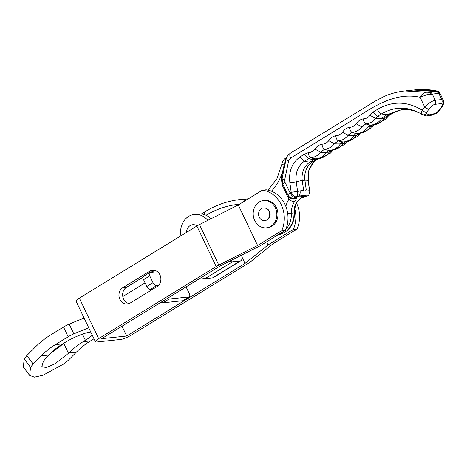 <?xml version="1.0" encoding="UTF-8"?>
<svg xmlns="http://www.w3.org/2000/svg" width="467" height="467" viewBox="0 0 467 467"><rect width="100%" height="100%" fill="white"/><g stroke="black" fill="none" stroke-linecap="round" stroke-linejoin="round"><path stroke-width="0.7" d="M143.025 277.176L126.469 287.333A8.692 7.484 -96.1 0 0 123.603 299.043A8.692 7.484 -96.1 0 0 129.178 303.603M119.902 299.44A8.692 7.484 83.9 0 1 122.763 287.73L149.732 271.181A8.692 7.484 83.9 0 1 152.487 270.235A8.692 7.484 83.9 0 1 160.525 276.435A8.692 7.484 83.9 0 1 157.075 286.575L130.106 303.124A8.692 7.484 83.9 0 1 127.351 304.07A8.692 7.484 83.9 0 1 119.902 299.44M296.568 203.186A27.448 23.63 83.9 0 1 296.983 229.069L272.88 243.862L250.616 261.718A8.237 1.588 -25.5 0 1 248.607 263.108L131.093 335.213A8.237 1.588 -25.5 0 1 120.731 339.451L96.646 342.007A8.237 1.588 -25.5 0 1 95.408 341.751A8.237 1.588 -25.5 0 1 98.671 338.651L216.186 266.546A8.237 1.588 -25.5 0 1 218.795 265.093L257.597 245.484L281.7 230.692A27.448 23.63 -96.1 0 0 262.378 190.174L266.079 189.783A27.448 23.63 83.9 0 1 285.407 230.301L260.236 245.741L220.021 266.067L101.689 338.68L126.703 336.024L245.035 263.417L241.929 256.908M126.703 336.024L122.015 326.205M154.367 270.311A8.692 7.484 -96.1 0 0 153.439 270.79L150.847 272.378M95.408 341.751L76.08 301.238A8.237 1.588 -25.5 0 1 79.349 298.133L196.858 226.028A8.237 1.588 -25.5 0 1 199.467 224.58L238.275 204.966L262.378 190.174M245.035 263.417L268.111 244.906L293.282 229.466A27.448 23.63 -96.1 0 0 294.835 208.971M268.111 244.906L266.639 241.818M257.597 245.484L238.275 204.966M296.983 229.069L293.282 229.466M285.407 230.301L281.7 230.692M152.651 289.289L150.199 289.552A3.66 1.722 -121.5 0 1 146.801 286.505L143.556 279.698A3.66 1.722 -121.5 0 1 143.492 276.382L149.685 272.588A3.66 1.722 -121.5 0 1 150.053 272.465L153.339 272.115A1.827 0.864 58.5 0 0 153.526 272.051A1.827 0.864 58.5 0 0 153.62 270.679M186.082 286.896L189.24 293.504A3.66 1.722 -121.5 0 1 189.298 296.819L183.111 300.62A3.66 1.722 -121.5 0 1 182.737 300.742L162.913 302.844A3.66 1.722 -121.5 0 1 161.261 302.126M189.298 296.819A3.66 1.722 -121.5 0 1 188.931 296.942L169.107 299.043A3.66 1.722 -121.5 0 1 167.449 298.325M158.389 285.541L156.392 285.751A3.66 1.722 -121.5 0 1 152.995 282.71L149.749 275.904A3.66 1.722 -121.5 0 1 149.685 272.588M285.862 206.432A22.877 19.69 83.9 0 1 288.921 199.246L282.144 185.037L281.332 177.921A1.827 0.339 -167.6 0 1 282.132 178.289M296.271 181.821A36.601 7.069 154.5 0 1 302.248 180.49L303.573 190.18C304.647 191.435 305.535 191.342 306.241 189.894L304.922 180.204L302.248 180.49A18.301 15.75 83.9 0 1 310.106 161.991L314.291 159.428A5.487 4.728 83.9 0 1 316.031 158.827A5.487 4.728 83.9 0 1 316.06 158.827A18.301 15.75 -96.1 0 0 316.147 158.815A18.301 15.75 -96.1 0 0 326.643 152.33A5.487 4.728 83.9 0 1 329.79 150.386A5.487 4.728 83.9 0 1 329.819 150.386A18.301 15.75 -96.1 0 0 329.906 150.374A18.301 15.75 -96.1 0 0 340.402 143.889A5.487 4.728 83.9 0 1 343.549 141.945A5.487 4.728 83.9 0 1 343.578 141.939A18.301 15.75 -96.1 0 0 343.665 141.933A18.301 15.75 -96.1 0 0 354.161 135.448A5.487 4.728 83.9 0 1 357.308 133.504A5.487 4.728 83.9 0 1 357.337 133.498A18.301 15.75 -96.1 0 0 357.424 133.492A18.301 15.75 -96.1 0 0 367.92 127.006A5.487 4.728 83.9 0 1 371.067 125.057A5.487 4.728 83.9 0 1 371.096 125.057A18.301 15.75 -96.1 0 0 371.183 125.045A18.301 15.75 -96.1 0 0 381.679 118.56A5.487 4.728 83.9 0 1 383.092 117.211L387.312 114.619L401.754 109.652L405.554 109.406C406.547 109.15 409.798 109.751 415.297 111.222C419.675 112.961 421.899 114.053 421.964 114.491L421.532 114.129C408.14 106.272 394.796 106.19 381.504 113.884L377.248 116.464L375.596 118.437C372.987 121.799 369.718 123.615 365.795 123.895L361.837 126.878C359.228 130.24 355.959 132.062 352.036 132.336L348.073 135.325C345.463 138.681 342.2 140.503 338.277 140.777L334.314 143.766C331.704 147.128 328.441 148.944 324.512 149.224L320.555 152.207C317.945 155.569 314.682 157.391 310.753 157.665L304.291 161.249C297.858 166.03 295.179 172.883 296.259 181.826L297.578 191.423L303.573 190.18M306.241 189.894L309.452 190.162L309.767 191.429L308.71 195.457L303.136 197.15L301.069 198.206L303.136 197.15A18.301 15.75 -96.1 0 1 304.35 196.321L305.616 195.545C304.017 195.294 301.612 195.55 298.39 196.309L295.319 197.448L295.909 197.92A18.301 15.75 83.9 0 1 297.129 197.086L298.39 196.309A5.487 4.016 -103.3 0 0 300.048 190.84M296.259 198.218C292.972 199.742 290.381 199.035 288.472 196.093L288.921 199.246C290.994 200.927 292.827 201.779 294.426 201.808C295.815 200.034 296.422 198.837 296.259 198.218L295.909 197.92C292.651 199.362 290.1 198.609 288.267 195.673L287.976 195.083A5.487 5.376 153.7 0 1 287.946 195.019A5.487 1.062 -25.5 0 1 287.941 195.013A5.487 5.487 0 0 0 287.976 195.083L287.976 195.083A5.487 5.376 153.7 0 0 295.319 197.448A5.487 2.557 -123.1 0 1 290.118 192.947L291.186 192.281L289.884 182.76C288.559 171.482 291.963 162.849 300.094 156.859L304.186 154.349L308.226 152.651C310.923 152.534 313.182 151.349 315.009 149.101C316.743 146.369 319.072 144.741 321.985 144.21C324.682 144.087 326.941 142.908 328.768 140.66C330.502 137.928 332.831 136.3 335.744 135.769C338.441 135.646 340.7 134.461 342.527 132.214C344.267 129.487 346.59 127.853 349.503 127.328C352.2 127.205 354.459 126.02 356.286 123.773C358.026 121.041 360.349 119.412 363.262 118.881C365.959 118.758 368.218 117.579 370.045 115.331L372.981 112.138L377.359 109.453C392.198 100.814 407.177 101.076 422.296 110.23L424.666 106.914C428.554 103.166 432.08 100.942 435.25 100.253L441.735 99.57L443.241 100.113M439.727 93.301L427.066 94.643L420.055 97.247C395.456 91.853 373.588 106.435 353.262 119.628L290.626 158.062L288.629 160.911L284.701 179.842L284.981 182.171L290.118 192.947A5.487 1.062 -25.5 0 0 287.941 195.013L282.804 184.243L282.109 178.417L286.049 159.445A5.487 0.975 11.7 0 0 286.032 159.504A5.487 0.975 11.7 0 0 288.629 160.911M306.831 195.953L305.616 195.545M301.799 197.634L297.677 201.207C295.541 204.564 294.525 208.428 294.624 212.806L293.994 212.923A18.301 15.75 83.9 0 1 297.018 201.534M431.683 94.305L429.757 92.378L404.813 90.954L429.757 92.378L436.984 91.608L413.523 90.032L406.308 90.796M439.406 93.488L436.984 91.608L436.931 91.1A3.66 3.427 -60.2 0 1 438.256 91.514L440.013 93.347L443.23 100.09C444 102.868 443.44 105.361 441.543 107.568L441.543 107.568A3.66 1.337 -144.4 0 1 441.017 107.824C442.774 105.139 442.914 103.744 441.443 103.639L434.958 104.328C433.078 104.789 431.082 106.383 428.98 109.097L426.604 112.419L426.254 113.644L429.43 114.777L426.972 116.055L421.964 114.491M429.43 114.777L431.712 114.538L437.165 112.483L441.017 107.824M403.348 109.506L398.871 110.486L389.98 114.339L385.76 116.931A5.487 4.728 -96.1 0 0 384.353 118.279A18.301 15.75 83.9 0 1 375.637 124.455A18.301 15.75 83.9 0 1 373.857 124.765A18.301 15.75 83.9 0 1 373.769 124.771L371.271 125.039M373.688 124.782A5.487 4.728 -96.1 0 0 373.203 124.87A5.487 4.728 -96.1 0 0 370.594 126.72A18.301 15.75 83.9 0 1 361.878 132.897A18.301 15.75 83.9 0 1 360.092 133.206A18.301 15.75 83.9 0 1 360.004 133.218L357.512 133.48M359.929 133.223A5.487 4.728 -96.1 0 0 359.444 133.311A5.487 4.728 -96.1 0 0 356.829 135.161A18.301 15.75 83.9 0 1 348.119 141.338A18.301 15.75 83.9 0 1 346.333 141.647A18.301 15.75 83.9 0 1 346.245 141.659L343.753 141.921M346.164 141.664A5.487 4.728 -96.1 0 0 345.685 141.752A5.487 4.728 -96.1 0 0 343.07 143.608A18.301 15.75 83.9 0 1 334.36 149.779A18.301 15.75 83.9 0 1 332.574 150.094A18.301 15.75 83.9 0 1 332.486 150.1L329.994 150.368M332.405 150.111A5.487 4.728 -96.1 0 0 331.926 150.199A5.487 4.728 -96.1 0 0 329.311 152.049A18.301 15.75 83.9 0 1 320.596 158.225A18.301 15.75 83.9 0 1 318.815 158.535A18.301 15.75 83.9 0 1 318.728 158.541L316.229 158.809M318.646 158.552A5.487 4.728 -96.1 0 0 318.167 158.64A5.487 4.728 -96.1 0 0 316.965 159.142L312.779 161.71A18.301 15.75 -96.1 0 0 304.922 180.204A36.601 7.069 154.5 0 1 308.144 180.566L308.845 170.116L314.028 161.687L315.26 160.724A36.601 13.706 -143 0 1 315.155 160.782A36.601 13.706 -143 0 1 312.779 161.71L310.106 161.991A36.601 13.706 -143 0 1 304.303 161.255M437.065 91.053L415 89.874C422.378 89.098 429.733 89.489 437.065 91.053L438.256 91.514A3.66 3.427 -60.2 0 1 438.262 91.514A3.66 3.427 -60.2 0 1 438.326 91.555M309.452 190.162L308.144 180.566M318.745 158.541A36.601 13.706 -143 0 1 316.965 159.142L314.291 159.428A36.601 13.706 -143 0 1 308.489 158.687M332.399 150.952L330.443 153.088L332.399 150.952A36.601 7.805 -164.4 0 1 329.311 152.049L326.643 152.33A36.601 7.805 -164.4 0 1 320.555 152.207M332.416 150.934L333.035 150.035M334.36 149.779L344.208 144.642L346.158 142.511A36.601 7.805 -164.4 0 1 343.07 143.608L340.402 143.889A36.601 7.805 -164.4 0 1 334.314 143.766M346.158 142.511L344.208 144.642M348.119 141.338L357.967 136.201L359.917 134.07A36.601 7.805 -164.4 0 1 356.829 135.161L354.161 135.448A36.601 7.805 -164.4 0 1 348.073 135.325M359.917 134.07L357.967 136.201M361.878 132.897L371.726 127.76L373.676 125.623A36.601 7.805 -164.4 0 1 370.594 126.72L367.92 127.006A36.601 7.805 -164.4 0 1 361.837 126.878M373.676 125.623L374.312 124.707M375.637 124.455L385.485 119.313L387.441 117.182A36.601 7.805 -164.4 0 1 384.353 118.279L381.679 118.56A36.601 7.805 -164.4 0 1 375.596 118.437M377.359 109.453A5.487 2.586 58.5 0 0 381.504 113.884A36.601 13.706 -143 0 0 387.312 114.619L389.98 114.339A36.601 13.706 -143 0 0 392.362 113.411L388.141 116.003A36.601 13.706 -143 0 1 385.76 116.931L383.092 117.211A36.601 13.706 -143 0 1 377.283 116.47M387.441 117.182L388.509 115.775M371.096 125.057A36.601 17.507 -119 0 1 365.795 123.895M357.337 133.498A36.601 17.507 -119 0 1 352.036 132.336M343.578 141.939A36.601 17.507 -119 0 1 338.277 140.777M329.819 150.386A36.601 17.507 -119 0 1 324.512 149.224M316.06 158.827A36.601 17.507 -119 0 1 310.753 157.665M291.186 192.281L297.578 191.423A5.487 3.648 -105.4 0 1 296.282 196.852A5.487 2.586 -121.5 0 1 291.186 192.281M289.884 182.76L296.259 181.826M300.094 156.859L304.291 161.249M304.186 154.349L308.453 158.675M308.226 152.651C308.559 155.19 309.387 156.854 310.713 157.648M315.009 149.101L320.496 152.201M321.985 144.21C322.318 146.749 323.146 148.413 324.472 149.201M328.768 140.66L334.255 143.76M335.744 135.769C336.077 138.308 336.905 139.972 338.231 140.76M342.527 132.214L348.014 135.313M349.503 127.328C349.836 129.861 350.664 131.525 351.99 132.319M356.286 123.773L361.779 126.872M363.262 118.881C363.595 121.42 364.423 123.084 365.749 123.872M370.045 115.331L375.538 118.431M372.981 112.138L377.248 116.464M426.254 113.644A3.66 3.421 133.8 0 1 421.532 114.129C420.942 113.423 421.199 112.121 422.296 110.23A3.66 1.337 -144.4 0 0 426.604 112.419M308.15 180.566L309.767 191.429M332.504 150.841L333.047 150.035M373.699 125.605L374.324 124.707M387.458 117.164L388.626 115.664M281.332 177.921L284.339 164.197L286.073 159.317M282.144 185.037A1.827 0.356 154.5 0 0 282.879 184.395M285.822 160.508L285.53 160.485A4.577 2.154 58.5 0 1 285.997 157.823C283.784 159.259 282.43 161.308 281.94 163.97A4.577 0.73 9.8 0 0 284.134 164.991A4.577 3.94 -96.1 0 1 284.339 164.197A1.827 0.339 -167.7 0 1 284.998 164.472M288.297 195.731L288.472 196.093M428.98 109.097A3.66 1.337 -144.4 0 1 424.666 106.914L420.055 97.247C421.73 94.176 423.96 92.489 426.739 92.18A3.66 0.73 96.1 0 1 427.066 94.643M284.981 182.171A5.487 1.062 -25.5 0 0 282.804 184.237A5.487 1.062 -25.5 0 1 282.804 184.237L282.103 178.429A5.487 0.975 11.7 0 0 282.103 178.429L286.032 159.504C286.948 156.865 287.012 155.581 290.532 153.083L290.532 153.083A5.487 2.586 58.5 0 0 290.626 158.062M282.103 178.429A5.487 0.975 11.7 0 0 284.701 179.842M441.543 107.568L439.173 110.883A3.66 1.337 -144.4 0 1 438.647 111.14M439.173 110.883L436.365 113.364A3.66 2.382 -117 0 0 437.165 112.483M431.712 114.538L429.949 115.746L427.305 116.044M207.774 220.383A18.301 15.75 -96.1 0 0 194.447 214.406L198.615 213.962A18.301 15.75 83.9 0 1 210.932 218.79M195.714 225.129A7.501 6.456 83.9 0 1 197.938 225.392M194.447 214.406A18.301 15.75 -96.1 0 0 180.933 235.8M241.527 255.198A8.237 3.876 -121.5 0 1 240.896 260.726A8.237 3.876 -121.5 0 1 240.067 260.995L232.473 261.8A8.237 3.876 -121.5 0 1 229.939 261.059M240.896 260.726L213.378 277.608A8.237 3.876 -121.5 0 1 212.549 277.883L204.949 278.688A8.237 3.876 -121.5 0 1 201.598 277.375M49.327 354.36L63.769 343.432A104.31 89.787 83.9 0 1 64.393 342.836M93.99 338.779L90.545 340.892A91.503 78.76 -96.1 0 0 76.413 352.112L68.316 360.244L64.09 363.758L43.022 375.229L34.424 377.126L29.684 375.415L30.518 367.319L24.185 358.942L23.35 367.033L29.684 375.415M92.256 335.143A20.128 3.888 -25.5 0 1 85.397 340.291L83.132 341.681A91.503 78.76 -96.1 0 0 68.999 352.894L54.978 363.816L46.373 367.541L41.832 366.642L43.402 361.213L48.621 355.06A91.503 78.76 83.9 0 1 62.753 343.84L65.012 342.457A20.128 3.888 -25.5 0 1 90.779 332.049M88.777 327.846A91.503 17.676 -25.5 0 0 73.85 333.858A9.147 1.769 -25.5 0 0 68.159 336.765L55.345 344.628A91.503 78.76 83.9 0 0 41.213 355.842L33.116 363.98L26.782 355.603L34.745 347.6A104.31 89.787 -96.1 0 1 50.856 334.81L63.524 327.04A9.147 1.769 -25.5 0 1 69.215 324.133A91.503 17.676 -25.5 0 1 84.136 318.12M122.803 296.545L145.074 282.879M26.782 355.603L24.185 358.942M33.116 363.98L30.518 367.319M258.665 212.911A6.404 5.511 83.9 0 1 265.098 208.025A6.404 5.511 83.9 0 1 269.529 215.631A6.404 5.511 83.9 0 1 263.09 220.523A6.404 5.511 83.9 0 1 258.665 212.911M186.502 232.385A8.237 7.087 83.9 0 1 192.83 224.697A8.237 7.087 83.9 0 1 196.852 225.713A8.237 7.087 83.9 0 1 197.103 225.882L196.852 225.713M267.381 219.531A5.948 5.119 -96.1 0 0 267.533 219.443A5.948 5.119 -96.1 0 0 270.101 213.536A5.948 5.119 -96.1 0 0 266.208 208.445M266.47 227.826L267.579 227.703A13.724 11.815 -96.1 0 0 271.928 226.215A13.724 11.815 -96.1 0 0 277.38 210.197A13.724 11.815 -96.1 0 0 264.684 200.407L263.575 200.53A13.724 11.815 -96.1 0 0 259.226 202.018A13.724 11.815 -96.1 0 0 253.774 218.036A13.724 11.815 -96.1 0 0 266.47 227.826A13.724 11.815 -96.1 0 0 270.819 226.332A13.724 11.815 -96.1 0 0 276.266 210.313A13.724 11.815 -96.1 0 0 263.575 200.53M122.763 287.73L126.469 287.333M216.186 266.546L196.858 226.028M98.671 338.651L79.349 298.133M218.795 265.093L199.467 224.58M149.732 271.181L153.439 270.79M150.199 289.552L156.392 285.751M146.801 286.505L152.995 282.71M143.556 279.698L149.749 275.904M182.737 300.742L188.931 296.942M162.913 302.844L169.107 299.043M239.524 204.196A105.227 90.575 -96.1 0 0 206.07 215.252M283.977 169.393A1.827 0.339 -167.7 0 0 283.271 169.089A50.325 43.314 83.9 0 1 271.455 191.172M284.134 164.991A50.325 43.314 83.9 0 1 283.989 165.791A1.827 0.339 -167.7 0 1 284.666 166.071M304.35 196.321L297.129 197.086M277.941 234.878A21.961 18.902 -96.1 0 0 293.994 212.923L291.402 213.197A21.961 18.902 83.9 0 1 285.746 229.507M294.426 201.808A18.301 15.75 -96.1 0 0 291.402 213.197L287.69 213.425M284.158 231.066A21.961 18.902 83.9 0 1 279.138 234.148M248.187 198.884L246.278 199.088A45.748 39.38 -96.1 0 0 248.03 198.983M243.044 199.216L248.269 198.831A109.798 94.509 -96.1 0 0 243.044 199.216L240.447 199.491A109.798 94.509 83.9 0 1 246.278 199.088A4.577 2.323 88.1 0 0 244.51 201.137M430.183 92.349A3.66 3.152 83.9 0 1 432.384 94.241L435.25 100.253A3.66 3.152 83.9 0 1 434.958 104.328M441.443 103.639A3.66 3.152 83.9 0 0 441.735 99.57L438.863 93.552A3.66 3.152 -96.1 0 0 436.668 91.66M201.353 213.95L205.194 211.598A4.577 2.154 58.5 0 0 204.873 214.756M285.506 160.549L285.81 160.572M232.473 261.8L204.949 278.688M240.067 260.995L212.549 277.883M68.999 352.894L76.413 352.112M83.132 341.681L90.545 340.892M41.213 355.842L48.621 355.06M55.345 344.628L62.753 343.84M73.85 333.858L69.215 324.133M68.159 336.765L63.524 327.04M68.515 353.385L63.769 343.432M85.397 340.291L82.455 334.138M373.857 124.765L371.183 125.045M360.092 133.206L357.424 133.492M346.333 141.647L343.665 141.933M332.574 150.094L329.906 150.374M315.155 160.782L318.827 158.535L316.147 158.815M413.523 90.032L415 89.874M320.596 158.225L330.449 153.088M371.726 127.76L373.781 125.512M385.485 119.313L387.54 117.071M392.362 113.411C396.296 111.199 395.432 111.525 398.871 110.486M308.284 180.577L308.08 174.46L308.599 171.354L310.234 166.824L313.526 162.177M205.194 211.598C216.174 204.885 227.925 200.851 240.447 199.491M281.94 163.97L276.984 178.604L268.052 190.122M285.997 157.823L286.738 157.367M294.624 212.806C294.222 225.199 288.478 232.584 277.392 234.948M302.441 197.658L305.862 196.426M301.069 198.206C300.007 198.545 298.874 199.549 297.677 201.207M404.807 90.954C397.668 91.719 390.78 93.552 384.131 96.459L375.159 101.158L290.532 153.083M282.804 184.237L287.941 195.013M436.365 113.364L429.949 115.746M196.052 225.275L197.016 225.176"/></g></svg>
